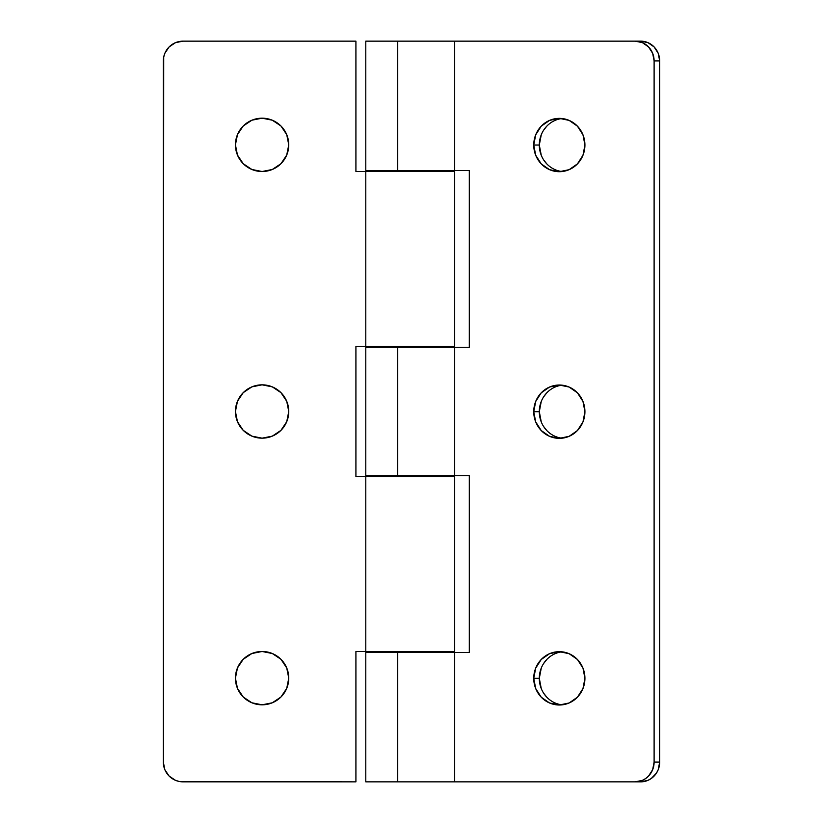 <?xml version="1.0" encoding="UTF-8"?>
<svg xmlns="http://www.w3.org/2000/svg" width="823" height="823" viewBox="0 0 823 823"><rect width="100%" height="100%" fill="white"/><g stroke="black" fill="none" stroke-linecap="round" stroke-linejoin="round"><path stroke-width="1.23" d="M288.76 678.152A26.665 26.665 0 0 1 262.095 704.817A26.665 26.665 0 0 1 235.429 678.152L237.456 688.357L243.238 697.009L251.889 702.791L262.095 704.817L272.3 702.791L280.952 697.009L286.733 688.357L288.76 678.152L286.733 667.947L280.952 659.295L272.3 653.513L262.095 651.487L251.889 653.513L243.238 659.295L237.456 667.947L235.429 678.152A26.665 26.665 0 0 1 262.095 651.487A26.665 26.665 0 0 1 288.76 678.152M288.76 411.5A26.665 26.665 0 0 1 262.095 438.165A26.665 26.665 0 0 1 235.429 411.5L237.456 421.705L243.238 430.357L251.889 436.139L262.095 438.165L272.3 436.139L280.952 430.357L286.733 421.705L288.76 411.5L286.733 401.295L280.952 392.643L272.3 386.861L262.095 384.835L251.889 386.861L243.238 392.643L237.456 401.295L235.429 411.5A26.665 26.665 0 0 1 262.095 384.835A26.665 26.665 0 0 1 288.76 411.5M288.76 144.848A26.665 26.665 0 0 1 262.095 171.513A26.665 26.665 0 0 1 235.429 144.848L237.456 155.053L243.238 163.705L251.889 169.487L262.095 171.513L272.3 169.487L280.952 163.705L286.733 155.053L288.76 144.848L286.733 134.643L280.952 125.991L272.3 120.209L262.095 118.183L251.889 120.209L243.238 125.991L237.456 134.643L235.429 144.848A26.665 26.665 0 0 1 262.095 118.183A26.665 26.665 0 0 1 288.76 144.848M365.793 476.682L365.793 651.487L454.677 651.487L454.677 476.682L355.917 476.682L355.917 346.318L355.917 476.682M163.335 60.902L163.335 762.098L163.715 57.044L164.837 53.341L169.116 46.932L175.525 42.652L183.087 41.15L355.917 41.15L183.087 41.15A19.752 19.752 0 0 0 163.335 60.902M183.087 781.85L355.917 781.85L179.229 781.469L175.525 780.348L169.116 776.068L164.837 769.659L163.335 762.098A19.752 19.752 0 0 0 183.087 781.85M365.793 171.513L365.793 346.318L454.677 346.318L454.677 171.513L355.917 171.513L355.917 41.15L355.917 171.513M365.793 346.318L355.917 346.318M365.793 651.487L355.917 651.487L355.917 781.85L355.917 651.487M262.095 704.817L267.3 704.303M267.3 652.001L262.095 651.487M262.095 438.165L267.3 437.651M267.3 385.349L262.095 384.835M262.095 171.513L267.3 170.999M267.3 118.697L262.095 118.183M454.533 171.513L365.916 171.513M454.533 476.682L365.916 476.682M365.978 346.318L454.512 346.318M365.978 651.487L454.512 651.487M541.256 668.132L539.302 678.337L533.746 678.337A26.665 25.585 90 0 1 559.342 651.672A26.665 25.585 90 0 1 584.927 678.337L582.982 668.132L577.427 659.48L569.125 653.699L559.342 651.672L549.548 653.699L541.246 659.48L535.701 668.132L533.746 678.337L535.701 688.542L541.246 697.194L549.548 702.976L559.342 705.002L569.125 702.976L577.427 697.194L582.982 688.542L584.927 678.337A26.665 25.585 90 0 1 559.342 705.002A26.665 25.585 90 0 1 533.746 678.337L539.302 678.337A26.665 25.585 -90 0 0 562.119 704.848M541.256 401.48L539.302 411.685L533.746 411.685A26.665 25.585 90 0 1 559.342 385.02A26.665 25.585 90 0 1 584.927 411.685L582.982 401.48L577.427 392.828L569.125 387.047L559.342 385.02L549.548 387.047L541.246 392.828L535.701 401.48L533.746 411.685L535.701 421.89L541.246 430.542L549.548 436.324L559.342 438.35L569.125 436.324L577.427 430.542L582.982 421.89L584.927 411.685A26.665 25.585 90 0 1 559.342 438.35A26.665 25.585 90 0 1 533.746 411.685L539.302 411.685A26.665 25.585 -90 0 0 562.119 438.196M541.256 134.828L539.302 145.033L533.746 145.033A26.665 25.585 90 0 1 559.342 118.368A26.665 25.585 90 0 1 584.927 145.033L582.982 134.828L577.427 126.176L569.125 120.395L559.342 118.368L549.548 120.395L541.246 126.176L535.701 134.828L533.746 145.033L535.701 155.238L541.246 163.89L549.548 169.672L559.342 171.698L569.125 169.672L577.427 163.89L582.982 155.238L584.927 145.033A26.665 25.585 90 0 1 559.342 171.698A26.665 25.585 90 0 1 533.746 145.033L539.302 145.033A26.665 25.585 -90 0 0 562.119 171.544M366.05 652.474L469.305 652.474L365.793 652.474L365.793 781.85L397.735 781.85L397.735 652.474L397.735 781.85L640.716 781.85A19.752 18.95 -90 0 0 659.665 762.098L654.11 762.098L654.11 60.902L659.665 60.902L659.665 762.098L658.225 769.659L656.476 773.075L651.24 778.517L647.968 780.348L640.716 781.85L365.968 781.85M366.05 41.15L640.716 41.15L647.968 42.652L654.11 46.932L658.225 53.341L659.665 60.902A19.752 18.95 -90 0 0 640.716 41.15L365.793 41.15L365.793 170.526L397.735 170.526L397.735 41.15L397.735 170.526L469.305 170.526L365.968 170.526M366.05 347.306L469.305 347.306L365.793 347.306L365.793 475.694L397.735 475.694L397.735 347.306L397.735 475.694L469.305 475.694L365.968 475.694M659.665 60.902L659.665 762.098L654.11 762.098L652.67 769.659L648.555 776.068L645.685 778.517L642.413 780.348L635.15 781.85A19.752 18.95 90 0 0 654.11 762.098L654.11 60.902L659.665 60.902M546.801 659.48L543.622 663.523M562.119 651.826A26.665 25.585 -90 0 0 539.302 678.337L541.256 688.542M543.622 693.151L546.801 697.194M546.801 392.828L543.622 396.871M562.119 385.174A26.665 25.585 -90 0 0 539.302 411.685L541.256 421.89M543.622 426.499L546.801 430.542M546.801 126.176L543.622 130.219M562.119 118.522A26.665 25.585 -90 0 0 539.302 145.033L541.256 155.238M543.622 159.847L546.801 163.89M469.305 652.474L469.305 475.694L469.305 652.474M469.305 347.306L469.305 170.526L469.305 347.306M635.15 41.15L642.413 42.652L648.555 46.932L652.67 53.341L654.11 60.902A19.752 18.95 90 0 0 635.15 41.15M454.049 170.526L452.64 170.526M454.049 475.694L452.64 475.694M383.179 652.474L383.179 651.487L383.179 652.474M383.179 476.682L383.179 475.694L383.179 476.682M383.179 347.306L383.179 346.318L383.179 347.306M383.179 171.513L383.179 170.526L383.179 171.513M437.291 170.526L437.291 171.513L437.291 170.526M437.291 346.318L437.291 347.306L437.291 346.318M437.291 475.694L437.291 476.682L437.291 475.694M437.291 651.487L437.291 652.474L437.291 651.487M454.677 347.306L454.677 475.694M454.677 41.15L454.677 170.526M454.677 652.474L454.677 781.85"/></g></svg>

